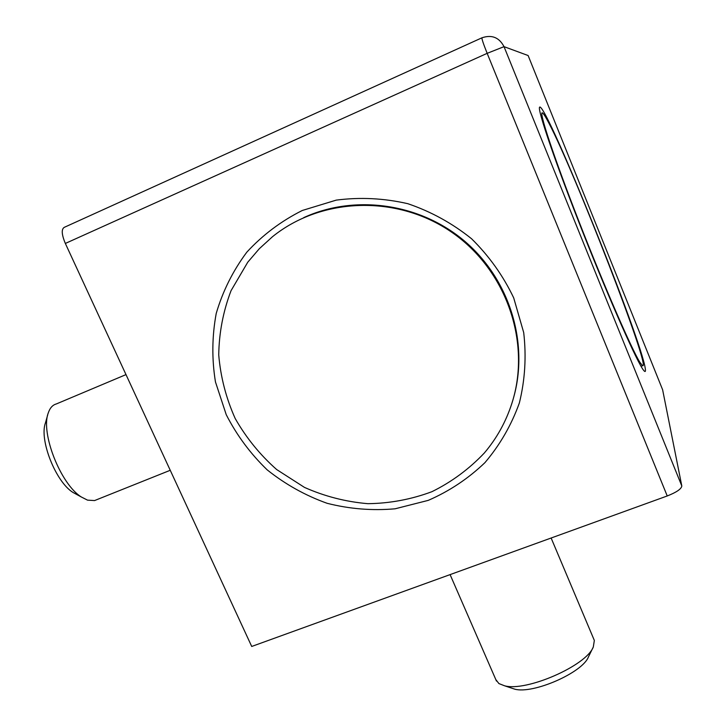 <?xml version="1.0" encoding="UTF-8"?>
<svg xmlns="http://www.w3.org/2000/svg" width="726" height="726" viewBox="0 0 726 726"><rect width="100%" height="100%" fill="white"/><g stroke="black" fill="none" stroke-linecap="round" stroke-linejoin="round"><path stroke-width="1.09" d="M513.718 297.923L523.709 332.626C526.468 356.575 525.016 380.025 519.362 402.975C511.403 425.1 499.924 445.002 484.914 462.662C468.225 478.643 449.34 491.212 428.24 500.377L395.089 508.799C372.166 510.823 349.496 508.98 327.09 503.29C305.301 495.486 285.336 484.342 267.186 469.867C250.47 453.732 236.821 435.346 226.24 414.691L215.459 381.921C211.747 359.052 212.001 336.247 216.212 313.496C222.71 291.271 232.91 270.834 246.822 252.167C262.64 234.997 281.134 221.094 302.297 210.476L336.238 200.122C360.123 197.027 383.99 198.216 407.84 203.697C431.081 211.611 452.334 223.299 471.582 238.772C489.161 256.096 503.2 275.816 513.718 297.923M539.745 107.04C546.887 104.308 641.73 340.122 645.287 368.654C645.768 371.766 645.214 372.329 643.635 370.333C637.546 363.091 610.82 303.051 583.613 234.244C556.37 165.41 537.322 109.744 539.554 107.239L539.745 107.04M65.34 243.446L251.713 646.458L667.23 495.967L487.164 53.334L65.34 243.446C61.61 234.498 61.265 229.135 64.305 227.329L481.882 37.834M681.805 485.966L662.62 389.762L528.12 55.53L504.025 46.655L681.805 485.966C681.405 488.961 676.55 492.292 667.23 495.967M495.822 679.59L498.916 683.574L504.506 685.771C526.214 691.978 586.381 665.697 593.305 646.975L594.34 640.441L551.125 538.011M593.069 647.465L588.432 656.93C582.533 672.684 532.966 694.346 514.698 689.146L511.195 687.985M77.074 494.669L73.008 492.455C55.766 481.973 39.004 439.611 45.466 422.831L47.744 414.755M125.997 374.607L56.338 403.946C52.599 404.972 49.885 408.021 48.215 413.103C40.456 433.104 60.793 484.532 81.421 497.038L87.537 500.141L94.571 500.568L96.749 499.697M247.766 262.195L231.049 290.672C223.163 311.372 219.061 332.798 218.735 354.95C220.604 377.021 226.085 398.202 235.179 418.475C246.178 437.787 259.999 454.812 276.66 469.54L304.475 487.4C324.749 496.393 345.894 501.82 367.9 503.681C389.953 503.39 411.288 499.397 431.897 491.702C451.645 481.964 469.114 469.06 484.333 452.997C496.775 438.35 505.977 421.733 511.948 403.148C531.359 342.881 506.703 270.272 452.053 232.465C397.549 194.45 321.436 197.055 272.431 236.767L259.291 248.737L247.766 262.195M513.581 397.648C528.991 343.516 510.024 280.236 465.366 241.794C420.717 203.344 355.078 193.969 303.695 217.646M549.001 123.338C545.843 117.222 543.701 113.773 542.576 113.002C538.093 109.399 553.321 155.772 578.722 220.876C604.068 285.917 631.729 349.415 639.915 362.338L642.537 365.677C651.848 371.05 575.046 172.815 549.001 123.338M487.164 53.334L504.025 46.655C499.17 37.425 491.829 34.467 482 37.788C481.565 38.433 483.289 43.624 487.164 53.334M496.457 681.052L450.093 574.611M514.698 689.146L504.506 685.771M73.008 492.455L81.421 497.038M94.571 500.568L170.247 470.285M641.013 366.258L642.537 365.677"/></g></svg>
